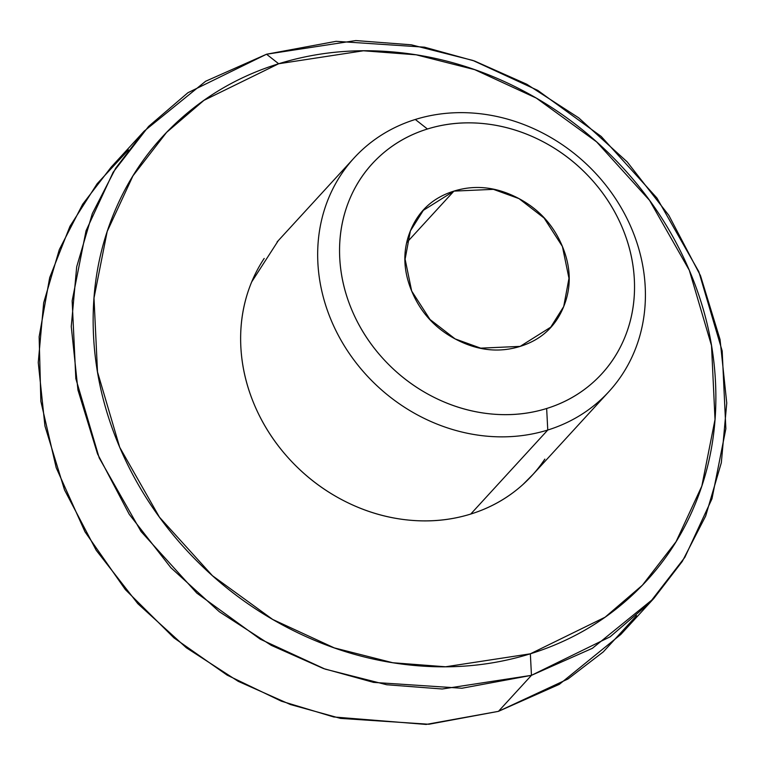 <?xml version="1.0" encoding="UTF-8"?>
<svg xmlns="http://www.w3.org/2000/svg" width="765" height="765" viewBox="0 0 765 765"><rect width="100%" height="100%" fill="white"/><g stroke="black" fill="none" stroke-linecap="round" stroke-linejoin="round"><path stroke-width="1.15" d="M144.155 131.15L205.642 81.253L266.545 54.229L336.093 41.32L424.46 47.172L474.577 61.028L526.779 84.236L578.675 117.81L627.157 161.864L668.801 215.3L700.491 275.668L720.056 339.536L726.75 403.059L721.328 462.749L705.674 516.002L682.323 561.357L653.855 598.412L592.378 648.309L531.465 675.332L498.455 711.345L531.465 675.332L530.346 653.807L445.565 666.784L392.818 662.748L334.295 647.898L272.675 619.44L212.431 575.701L159.445 517.178L119.703 447.276L97.499 371.933L93.999 298.034L107.186 231.47L132.957 175.854L166.598 132.364L203.959 100.339L278.67 63.753L266.545 54.229L187.903 92.737L148.573 126.455L113.163 172.23L86.043 230.772L72.149 300.836L75.831 378.627L99.221 457.939L141.047 531.512L196.825 593.124L260.234 639.167L325.106 669.117L386.707 684.752L442.227 688.997L531.465 675.332L461.917 688.242L373.559 682.39L323.442 668.534L271.231 645.325L219.335 611.751L170.853 567.697L129.209 514.262L97.518 453.894L77.954 390.026L71.26 326.502L76.691 266.813L92.336 213.559L115.687 168.204L144.155 131.15L111.145 167.162L82.677 204.217L59.326 249.572L43.672 302.825L38.25 362.514L44.944 426.038L64.509 489.906L96.199 550.274L137.843 603.7L186.325 647.764L238.221 681.338L290.423 704.536L340.54 718.402L428.907 724.254L498.455 711.345L426.124 724.436L333.712 716.968L281.377 701.189L227.186 675.16L173.99 637.905L125.336 589.586L85.001 531.838L56.199 467.721L40.851 401.3L39.139 336.772L49.677 277.647L69.978 226.277L97.165 183.705L128.472 149.911M546.65 408.5A155.582 137.241 -137.5 0 1 352.139 310.676A155.582 137.241 -137.5 0 1 427.434 129.008L415.309 119.474A172.861 152.493 42.5 0 0 331.647 321.329A172.861 152.493 42.5 0 0 547.769 430.026L546.65 408.5C564.541 402.945 580.233 394.051 593.736 381.821C607.238 369.591 617.518 354.96 624.584 337.929C631.641 320.889 634.94 302.749 634.491 283.499C634.032 264.25 629.853 245.364 621.945 226.832C614.037 208.3 603.011 191.537 588.868 176.543C574.716 161.549 558.527 149.462 540.281 140.291C522.046 131.121 503.15 125.556 483.595 123.595C464.039 121.645 445.326 123.442 427.434 129.008C409.543 134.564 393.851 143.457 380.339 155.687C366.837 167.908 356.557 182.539 349.5 199.579C342.433 216.61 339.134 234.75 339.593 253.999C340.052 273.248 344.231 292.144 352.139 310.676C360.038 329.208 371.063 345.971 385.216 360.956C399.359 375.95 415.558 388.037 433.793 397.207C452.039 406.387 470.934 411.953 490.48 413.903C510.035 415.864 528.758 414.056 546.65 408.5L547.769 430.026A172.861 152.493 -137.5 0 1 358.555 365.947A172.861 152.493 -137.5 0 1 341.219 174.42A172.861 152.493 -137.5 0 1 415.309 119.474A172.861 152.493 -137.5 0 1 604.522 183.562A172.861 152.493 -137.5 0 1 621.859 375.089A172.861 152.493 -137.5 0 1 547.769 430.026L470.743 514.051L547.769 430.026A172.861 152.493 42.5 0 0 631.431 228.171A172.861 152.493 42.5 0 0 415.309 119.474L427.434 129.008A155.582 137.241 -137.5 0 1 621.945 226.832A155.582 137.241 -137.5 0 1 546.65 408.5M406.827 242.495L453.922 191.116L493.406 189.347L518.986 198.613L544.078 218.025L562.409 246.473L568.978 278.326L563.709 306.555L550.752 327.162L520.152 346.392C499.459 352.818 478.565 350.733 457.46 340.119C436.356 329.505 421.238 313.478 412.096 292.039C402.945 270.6 402.457 250.031 410.623 230.322C418.799 210.614 433.229 197.542 453.922 191.116C474.625 184.681 495.519 186.775 516.624 197.389C537.719 207.994 552.846 224.021 561.988 245.46C571.13 266.899 571.618 287.477 563.451 307.186C555.285 326.894 540.855 339.956 520.152 346.392L480.678 348.151L455.099 338.885L430.007 319.483L411.666 291.025L405.106 259.182L410.375 230.944L423.332 210.346L453.922 191.116L406.827 242.495M264.183 258.446A172.861 152.493 42.5 0 0 281.53 449.963A172.861 152.493 42.5 0 0 470.743 514.051C490.614 507.874 508.056 497.996 523.059 484.408L533.406 473.984M530.346 653.807C492.584 665.54 453.062 669.346 411.78 665.215C370.499 661.084 330.614 649.332 292.106 629.968C253.597 610.604 219.412 585.091 189.548 553.439C159.675 521.787 136.399 486.397 119.703 447.276C103.017 408.156 94.191 368.271 93.234 327.64C92.269 286.999 99.24 248.702 114.138 212.746C129.046 176.782 150.753 145.895 179.259 120.076C207.764 94.267 240.899 75.486 278.67 63.753C316.433 52.02 355.955 48.214 397.236 52.345C438.517 56.476 478.402 68.219 516.91 87.583C555.419 106.957 589.605 132.46 619.478 164.112C649.342 195.773 672.626 231.154 689.313 270.284C705.999 309.404 714.826 349.28 715.782 389.921C716.748 430.552 709.777 468.849 694.878 504.814C679.97 540.779 658.263 571.665 629.758 597.475C601.252 623.293 568.118 642.065 530.346 653.807L531.465 675.332L610.107 636.824L649.437 603.107L684.847 557.331L711.976 498.79L725.861 428.725L722.179 350.934L698.799 271.623L656.963 198.049L601.194 136.438L537.776 90.394L472.913 60.445L411.312 44.81L355.782 40.564L266.545 54.229L278.67 63.753L363.452 50.777L416.198 54.812L474.721 69.663L536.341 98.111L596.585 141.86L649.571 200.382L689.313 270.284L711.517 345.627L715.017 419.526L701.83 486.091L676.059 541.697L642.418 585.187L605.058 617.221L530.346 653.807M278.259 240.688L251.685 281.922C243.844 300.846 240.172 321.004 240.679 342.385C241.185 363.777 245.833 384.766 254.611 405.354C263.399 425.952 275.649 444.57 291.369 461.228C307.09 477.896 325.087 491.321 345.35 501.515C365.613 511.699 386.612 517.886 408.338 520.057C430.064 522.237 450.862 520.229 470.743 514.051A172.861 152.493 42.5 0 0 544.833 459.115M636.528 615.662L603.308 651.866L567.993 678.976L498.455 711.345L559.358 684.321L620.845 634.424L653.855 598.412M354.118 157.944L277.083 241.96M608.959 391.565L531.933 475.591M419.861 214.124L423.332 210.346"/></g></svg>
